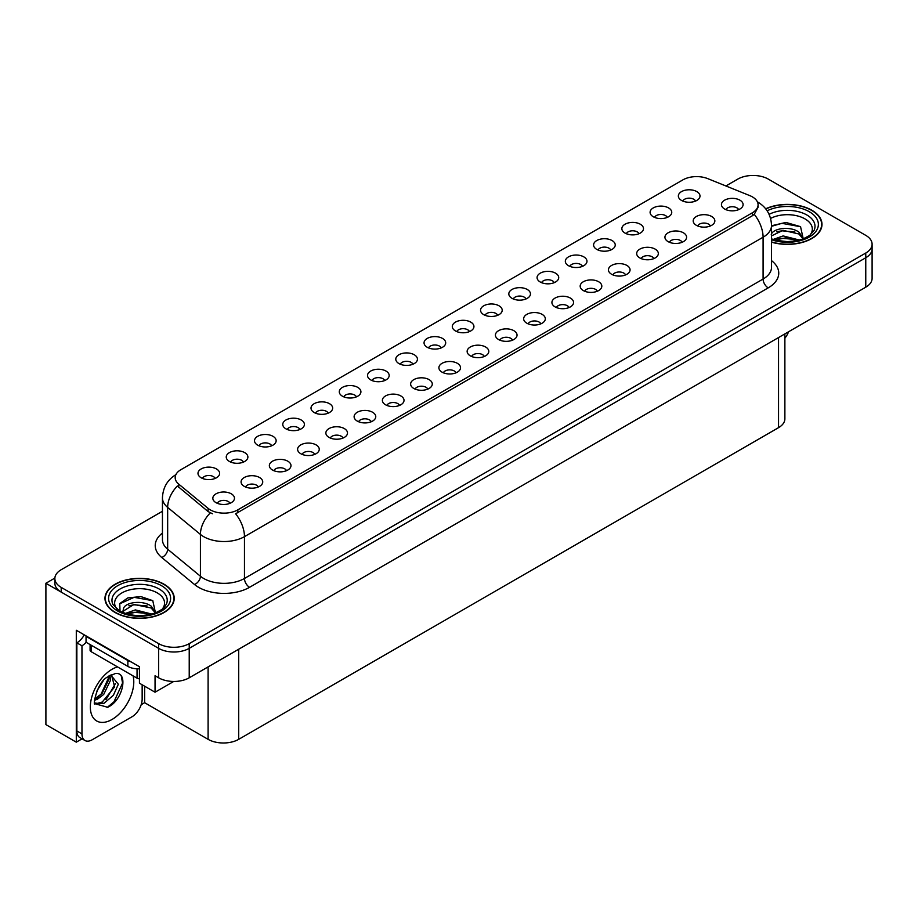 <?xml version="1.0" encoding="UTF-8"?>
<svg xmlns="http://www.w3.org/2000/svg" width="918" height="918" viewBox="0 0 918 918"><rect width="100%" height="100%" fill="white"/><g stroke="black" fill="none" stroke-linecap="round" stroke-linejoin="round"><path stroke-width="1.38" d="M328.174 413.169A6.495 3.752 0 0 0 326.429 411.344A6.495 3.752 0 0 0 320.038 410.403A6.495 3.752 0 0 0 315.505 413.169M329.493 403.69A10.821 6.242 0 0 0 315.62 402.991A10.821 6.242 0 0 0 312.04 410.759A10.821 6.242 0 0 0 314.185 412.526A10.821 6.242 0 0 0 331.639 410.759A10.821 6.242 0 0 0 329.493 403.69M695.511 201.088A6.495 3.752 0 0 0 693.767 199.263A6.495 3.752 0 0 0 687.375 198.311A6.495 3.752 0 0 0 682.843 201.088M696.831 191.61A10.821 6.242 0 0 0 682.969 190.91A10.821 6.242 0 0 0 679.377 198.678A10.821 6.242 0 0 0 681.535 200.445A10.821 6.242 0 0 0 698.977 198.678A10.821 6.242 0 0 0 696.831 191.61M682.097 242.283A6.495 3.752 0 0 0 680.353 240.459A6.495 3.752 0 0 0 673.961 239.518A6.495 3.752 0 0 0 669.429 242.283M683.417 232.805A10.821 6.242 0 0 0 669.555 232.105A10.821 6.242 0 0 0 665.963 239.873A10.821 6.242 0 0 0 668.12 241.641A10.821 6.242 0 0 0 685.562 239.873A10.821 6.242 0 0 0 683.417 232.805M356.425 396.863A6.495 3.752 0 0 0 354.692 395.038A6.495 3.752 0 0 0 348.289 394.086A6.495 3.752 0 0 0 343.768 396.863M357.745 387.373A10.821 6.242 0 0 0 343.883 386.685A10.821 6.242 0 0 0 340.303 394.442A10.821 6.242 0 0 0 342.448 396.209A10.821 6.242 0 0 0 359.89 394.442A10.821 6.242 0 0 0 357.745 387.373M597.331 291.236A6.495 3.752 0 0 0 595.587 289.399A6.495 3.752 0 0 0 589.195 288.459A6.495 3.752 0 0 0 584.663 291.236M598.651 281.746A10.821 6.242 0 0 0 584.777 281.046A10.821 6.242 0 0 0 581.197 288.814A10.821 6.242 0 0 0 583.343 290.581A10.821 6.242 0 0 0 600.797 288.814A10.821 6.242 0 0 0 598.651 281.746M525.968 298.97A6.495 3.752 0 0 0 524.224 297.145A6.495 3.752 0 0 0 517.832 296.204A6.495 3.752 0 0 0 513.311 298.97M527.288 289.491A10.821 6.242 0 0 0 513.426 288.791A10.821 6.242 0 0 0 509.846 296.56A10.821 6.242 0 0 0 511.992 298.327A10.821 6.242 0 0 0 529.434 296.56A10.821 6.242 0 0 0 527.288 289.491M427.788 389.117A6.495 3.752 0 0 0 426.044 387.293A6.495 3.752 0 0 0 419.652 386.34A6.495 3.752 0 0 0 415.12 389.117M429.108 379.627A10.821 6.242 0 0 0 415.234 378.939A10.821 6.242 0 0 0 411.654 386.696A10.821 6.242 0 0 0 413.8 388.463A10.821 6.242 0 0 0 431.253 386.696A10.821 6.242 0 0 0 429.108 379.627M610.745 250.029A6.495 3.752 0 0 0 609.001 248.204A6.495 3.752 0 0 0 602.61 247.252A6.495 3.752 0 0 0 598.077 250.029M612.065 240.55A10.821 6.242 0 0 0 598.192 239.85A10.821 6.242 0 0 0 594.612 247.619A10.821 6.242 0 0 0 596.757 249.386A10.821 6.242 0 0 0 614.211 247.619A10.821 6.242 0 0 0 612.065 240.55M512.554 340.176A6.495 3.752 0 0 0 510.81 338.352A6.495 3.752 0 0 0 504.418 337.399A6.495 3.752 0 0 0 499.897 340.176M513.873 330.687A10.821 6.242 0 0 0 500.012 329.998A10.821 6.242 0 0 0 496.431 337.755A10.821 6.242 0 0 0 498.577 339.522A10.821 6.242 0 0 0 516.019 337.755A10.821 6.242 0 0 0 513.873 330.687M554.231 282.664A6.495 3.752 0 0 0 552.487 280.839A6.495 3.752 0 0 0 546.095 279.887A6.495 3.752 0 0 0 541.563 282.664M555.551 273.174A10.821 6.242 0 0 0 541.677 272.485A10.821 6.242 0 0 0 538.097 280.242A10.821 6.242 0 0 0 540.243 282.01A10.821 6.242 0 0 0 557.696 280.242A10.821 6.242 0 0 0 555.551 273.174M456.039 372.8A6.495 3.752 0 0 0 454.295 370.975A6.495 3.752 0 0 0 447.904 370.023A6.495 3.752 0 0 0 443.383 372.8M457.359 363.321A10.821 6.242 0 0 0 443.497 362.621A10.821 6.242 0 0 0 439.917 370.39A10.821 6.242 0 0 0 442.063 372.157A10.821 6.242 0 0 0 459.505 370.39A10.821 6.242 0 0 0 457.359 363.321M638.997 233.723A6.495 3.752 0 0 0 637.253 231.898A6.495 3.752 0 0 0 630.861 230.946A6.495 3.752 0 0 0 626.328 233.723M640.316 224.233A10.821 6.242 0 0 0 626.455 223.544A10.821 6.242 0 0 0 622.874 231.302A10.821 6.242 0 0 0 625.02 233.069A10.821 6.242 0 0 0 642.462 231.302A10.821 6.242 0 0 0 640.316 224.233M540.817 323.859A6.495 3.752 0 0 0 539.073 322.034A6.495 3.752 0 0 0 532.681 321.082A6.495 3.752 0 0 0 528.148 323.859M542.136 314.381A10.821 6.242 0 0 0 528.263 313.681A10.821 6.242 0 0 0 524.683 321.449A10.821 6.242 0 0 0 526.829 323.205A10.821 6.242 0 0 0 544.282 321.449A10.821 6.242 0 0 0 542.136 314.381M243.396 462.121A6.495 3.752 0 0 0 241.663 460.285A6.495 3.752 0 0 0 235.26 459.344A6.495 3.752 0 0 0 230.739 462.121M244.716 452.631A10.821 6.242 0 0 0 230.854 451.931A10.821 6.242 0 0 0 227.274 459.7A10.821 6.242 0 0 0 229.42 461.467A10.821 6.242 0 0 0 246.862 459.7A10.821 6.242 0 0 0 244.716 452.631M384.688 380.545A6.495 3.752 0 0 0 382.944 378.721A6.495 3.752 0 0 0 376.552 377.768A6.495 3.752 0 0 0 372.019 380.545M386.008 371.067A10.821 6.242 0 0 0 372.134 370.367A10.821 6.242 0 0 0 368.554 378.136A10.821 6.242 0 0 0 370.7 379.903A10.821 6.242 0 0 0 388.153 378.136A10.821 6.242 0 0 0 386.008 371.067M258.245 486.999A6.495 3.752 0 0 0 256.501 485.174A6.495 3.752 0 0 0 250.109 484.222A6.495 3.752 0 0 0 245.576 486.999M259.564 477.521A10.821 6.242 0 0 0 245.703 476.821A10.821 6.242 0 0 0 242.111 484.589A10.821 6.242 0 0 0 244.257 486.356A10.821 6.242 0 0 0 261.71 484.589A10.821 6.242 0 0 0 259.564 477.521M469.454 331.605A6.495 3.752 0 0 0 467.71 329.78A6.495 3.752 0 0 0 461.318 328.828A6.495 3.752 0 0 0 456.797 331.605M470.773 322.126A10.821 6.242 0 0 0 456.912 321.426A10.821 6.242 0 0 0 453.331 329.183A10.821 6.242 0 0 0 455.477 330.95A10.821 6.242 0 0 0 472.919 329.183A10.821 6.242 0 0 0 470.773 322.126M314.759 454.376A6.495 3.752 0 0 0 313.015 452.54A6.495 3.752 0 0 0 306.623 451.599A6.495 3.752 0 0 0 302.091 454.376M316.079 444.886A10.821 6.242 0 0 0 302.206 444.197A10.821 6.242 0 0 0 298.625 451.954A10.821 6.242 0 0 0 300.771 453.721A10.821 6.242 0 0 0 318.225 451.954A10.821 6.242 0 0 0 316.079 444.886M399.525 405.423A6.495 3.752 0 0 0 397.792 403.599A6.495 3.752 0 0 0 391.389 402.658A6.495 3.752 0 0 0 386.868 405.423M400.845 395.945A10.821 6.242 0 0 0 386.983 395.245A10.821 6.242 0 0 0 383.403 403.013A10.821 6.242 0 0 0 385.549 404.781A10.821 6.242 0 0 0 402.991 403.013A10.821 6.242 0 0 0 400.845 395.945M497.717 315.287A6.495 3.752 0 0 0 495.972 313.463A6.495 3.752 0 0 0 489.581 312.51A6.495 3.752 0 0 0 485.048 315.287M499.036 305.809A10.821 6.242 0 0 0 485.163 305.109A10.821 6.242 0 0 0 481.583 312.877A10.821 6.242 0 0 0 483.729 314.644A10.821 6.242 0 0 0 501.182 312.877A10.821 6.242 0 0 0 499.036 305.809M343.011 438.058A6.495 3.752 0 0 0 341.278 436.234A6.495 3.752 0 0 0 334.875 435.281A6.495 3.752 0 0 0 330.354 438.058M344.33 428.58A10.821 6.242 0 0 0 330.469 427.88A10.821 6.242 0 0 0 326.888 435.637A10.821 6.242 0 0 0 329.034 437.404A10.821 6.242 0 0 0 346.476 435.637A10.821 6.242 0 0 0 344.33 428.58M582.482 266.346A6.495 3.752 0 0 0 580.738 264.522A6.495 3.752 0 0 0 574.347 263.569A6.495 3.752 0 0 0 569.826 266.346M583.802 256.868A10.821 6.242 0 0 0 569.94 256.168A10.821 6.242 0 0 0 566.36 263.936A10.821 6.242 0 0 0 568.506 265.704A10.821 6.242 0 0 0 585.948 263.936A10.821 6.242 0 0 0 583.802 256.868M484.302 356.482A6.495 3.752 0 0 0 482.558 354.658A6.495 3.752 0 0 0 476.167 353.705A6.495 3.752 0 0 0 471.634 356.482M485.622 347.004A10.821 6.242 0 0 0 471.749 346.304A10.821 6.242 0 0 0 468.169 354.073A10.821 6.242 0 0 0 470.314 355.84A10.821 6.242 0 0 0 487.768 354.073A10.821 6.242 0 0 0 485.622 347.004M412.939 364.228A6.495 3.752 0 0 0 411.207 362.403A6.495 3.752 0 0 0 404.804 361.451A6.495 3.752 0 0 0 400.282 364.228M414.259 354.75A10.821 6.242 0 0 0 400.397 354.05A10.821 6.242 0 0 0 396.817 361.818A10.821 6.242 0 0 0 398.963 363.585A10.821 6.242 0 0 0 416.405 361.818A10.821 6.242 0 0 0 414.259 354.75M710.36 225.977A6.495 3.752 0 0 0 708.616 224.153A6.495 3.752 0 0 0 702.213 223.2A6.495 3.752 0 0 0 697.691 225.977M711.68 216.487A10.821 6.242 0 0 0 697.806 215.799A10.821 6.242 0 0 0 694.226 223.556A10.821 6.242 0 0 0 696.372 225.323A10.821 6.242 0 0 0 713.825 223.556A10.821 6.242 0 0 0 711.68 216.487M371.274 421.741A6.495 3.752 0 0 0 369.529 419.916A6.495 3.752 0 0 0 363.138 418.964A6.495 3.752 0 0 0 358.605 421.741M372.593 412.262A10.821 6.242 0 0 0 358.72 411.562A10.821 6.242 0 0 0 355.14 419.331A10.821 6.242 0 0 0 357.286 421.098A10.821 6.242 0 0 0 374.739 419.331A10.821 6.242 0 0 0 372.593 412.262M215.145 478.427A6.495 3.752 0 0 0 213.401 476.603A6.495 3.752 0 0 0 207.009 475.65A6.495 3.752 0 0 0 202.476 478.427M216.464 468.949A10.821 6.242 0 0 0 202.603 468.249A10.821 6.242 0 0 0 199.011 476.017A10.821 6.242 0 0 0 201.157 477.785A10.821 6.242 0 0 0 218.61 476.017A10.821 6.242 0 0 0 216.464 468.949M299.911 429.486A6.495 3.752 0 0 0 298.178 427.662A6.495 3.752 0 0 0 291.775 426.709A6.495 3.752 0 0 0 287.254 429.486M301.23 420.008A10.821 6.242 0 0 0 287.368 419.308A10.821 6.242 0 0 0 283.788 427.077A10.821 6.242 0 0 0 285.934 428.844A10.821 6.242 0 0 0 303.376 427.077A10.821 6.242 0 0 0 301.23 420.008M229.982 503.316A6.495 3.752 0 0 0 228.249 501.492A6.495 3.752 0 0 0 221.846 500.539A6.495 3.752 0 0 0 217.325 503.316M231.302 493.827A10.821 6.242 0 0 0 217.44 493.138A10.821 6.242 0 0 0 213.86 500.895A10.821 6.242 0 0 0 216.005 502.662A10.821 6.242 0 0 0 233.447 500.895A10.821 6.242 0 0 0 231.302 493.827M738.611 209.66A6.495 3.752 0 0 0 736.867 207.835A6.495 3.752 0 0 0 730.476 206.883A6.495 3.752 0 0 0 725.943 209.66M739.931 200.181A10.821 6.242 0 0 0 726.069 199.481A10.821 6.242 0 0 0 722.477 207.25A10.821 6.242 0 0 0 724.635 209.017A10.821 6.242 0 0 0 742.077 207.25A10.821 6.242 0 0 0 739.931 200.181M441.202 347.922A6.495 3.752 0 0 0 439.458 346.086A6.495 3.752 0 0 0 433.066 345.145A6.495 3.752 0 0 0 428.534 347.922M442.522 338.432A10.821 6.242 0 0 0 428.649 337.744A10.821 6.242 0 0 0 425.068 345.501A10.821 6.242 0 0 0 427.214 347.268A10.821 6.242 0 0 0 444.668 345.501A10.821 6.242 0 0 0 442.522 338.432M286.496 470.682A6.495 3.752 0 0 0 284.764 468.857A6.495 3.752 0 0 0 278.361 467.905A6.495 3.752 0 0 0 273.839 470.682M287.816 461.203A10.821 6.242 0 0 0 273.954 460.503A10.821 6.242 0 0 0 270.374 468.272A10.821 6.242 0 0 0 272.52 470.039A10.821 6.242 0 0 0 289.962 468.272A10.821 6.242 0 0 0 287.816 461.203M667.26 217.405A6.495 3.752 0 0 0 665.516 215.581A6.495 3.752 0 0 0 659.124 214.628A6.495 3.752 0 0 0 654.591 217.405M668.579 207.927A10.821 6.242 0 0 0 654.706 207.227A10.821 6.242 0 0 0 651.126 214.996A10.821 6.242 0 0 0 653.272 216.751A10.821 6.242 0 0 0 670.725 214.996A10.821 6.242 0 0 0 668.579 207.927M569.068 307.541A6.495 3.752 0 0 0 567.324 305.717A6.495 3.752 0 0 0 560.932 304.765A6.495 3.752 0 0 0 556.4 307.541M570.388 298.063A10.821 6.242 0 0 0 556.526 297.363A10.821 6.242 0 0 0 552.946 305.132A10.821 6.242 0 0 0 555.092 306.899A10.821 6.242 0 0 0 572.534 305.132A10.821 6.242 0 0 0 570.388 298.063M271.659 445.804A6.495 3.752 0 0 0 269.915 443.979A6.495 3.752 0 0 0 263.523 443.027A6.495 3.752 0 0 0 258.991 445.804M272.979 436.314A10.821 6.242 0 0 0 259.117 435.625A10.821 6.242 0 0 0 255.525 443.383A10.821 6.242 0 0 0 257.671 445.15A10.821 6.242 0 0 0 275.125 443.383A10.821 6.242 0 0 0 272.979 436.314M653.845 258.601A6.495 3.752 0 0 0 652.101 256.776A6.495 3.752 0 0 0 645.71 255.824A6.495 3.752 0 0 0 641.177 258.601M655.165 249.122A10.821 6.242 0 0 0 641.292 248.422A10.821 6.242 0 0 0 637.712 256.191A10.821 6.242 0 0 0 639.857 257.958A10.821 6.242 0 0 0 657.311 256.191A10.821 6.242 0 0 0 655.165 249.122M625.583 274.918A6.495 3.752 0 0 0 623.838 273.094A6.495 3.752 0 0 0 617.447 272.141A6.495 3.752 0 0 0 612.914 274.918M626.902 265.44A10.821 6.242 0 0 0 613.04 264.74A10.821 6.242 0 0 0 609.46 272.497A10.821 6.242 0 0 0 611.606 274.264A10.821 6.242 0 0 0 629.048 272.497A10.821 6.242 0 0 0 626.902 265.44M752.381 196.877A19.473 11.245 0 0 0 749.776 195.614L707.778 178.643A19.473 11.245 0 0 0 682.831 179.905L180.88 469.695A19.473 11.245 0 0 0 175.177 477.647A19.473 11.245 0 0 0 178.7 484.096L208.111 508.354A19.473 11.245 0 0 0 237.831 509.846L752.381 212.781A19.473 11.245 0 0 0 758.084 204.829A19.473 11.245 0 0 0 752.381 196.877M54.873 578.076L45.9 583.263L158.619 648.349A21.642 12.496 0 0 0 189.223 648.349L865.766 257.751A21.642 12.496 0 0 0 872.1 248.916A21.642 12.496 0 0 1 865.766 257.751L189.223 648.349A21.642 12.496 0 0 1 158.619 648.349L61.196 592.099A21.642 12.496 0 0 1 54.862 583.263L54.862 578.558A21.642 12.496 0 0 0 61.196 587.382L158.619 643.633A21.642 12.496 0 0 0 189.223 643.633L865.766 253.035A21.642 12.496 0 0 0 872.1 244.199A21.642 12.496 0 0 0 865.766 235.364L768.343 179.125A21.642 12.496 0 0 0 737.739 179.125L725.886 185.964M753.862 175.476L752.221 175.476M82.069 738.829L76.297 742.169L76.297 630.264L139.444 666.72L139.444 683.21L155.05 692.218L155.05 675.728L158.619 677.794A21.642 12.496 0 0 0 189.223 677.794L865.766 287.196A21.642 12.496 0 0 0 872.1 278.361L872.1 244.199M173.709 681.454L155.05 692.218M76.297 742.169L45.9 724.612L45.9 583.263M784.879 333.888L784.879 418.826A21.642 12.496 180 0 1 778.544 427.662L238.703 739.334A21.642 12.496 180 0 1 208.099 739.334L144.642 702.706L144.642 686.216M144.642 702.706L141.177 704.703M771.533 242.168A34.62 19.989 0 0 0 821.989 224.382A34.62 19.989 0 0 0 811.845 210.245A34.62 19.989 0 0 0 765.681 208.799M164.081 584.238A34.62 19.989 0 0 0 126.351 579.901A34.62 19.989 0 0 0 104.973 598.375A34.62 19.989 0 0 0 115.117 612.501A34.62 19.989 0 0 0 152.847 616.839A34.62 19.989 0 0 0 174.225 598.375A34.62 19.989 0 0 0 164.081 584.238M758.084 204.829L758.084 207.216L754.263 214.342L752.381 215.719L235.639 513.77A25.245 14.573 60 0 1 244.463 536.651A28.848 16.662 180 0 1 203.658 536.651A28.848 16.662 180 0 1 200.422 534.425L167.661 507.402A28.848 16.662 180 0 1 162.44 497.854L162.44 539.669A28.848 16.662 0 0 0 167.661 549.216L200.422 576.24A28.848 16.662 0 0 0 203.658 578.466A28.848 16.662 0 0 0 244.463 578.466L763.087 279.038A28.848 16.662 0 0 0 771.533 267.264L771.533 225.449A28.848 16.662 180 0 1 763.087 237.223A25.245 14.573 -120 0 0 754.263 214.342M212.483 513.77L208.111 511.555L177.392 485.978A25.245 16.891 129.5 0 0 167.661 507.402L167.661 549.216A7.218 4.819 -50.5 0 1 161.752 557.501A36.066 20.827 180 0 1 162.44 533.06M162.44 511.269L61.196 569.722A21.642 12.496 0 0 0 54.862 578.558M788.585 331.754A14.424 8.331 -60 0 1 784.879 338.226M107.681 707.273L94.921 703.716C92.707 707.365 96.287 683.233 107.096 677.22L115.175 673.582C128.6 671.196 123.528 700.331 107.681 707.273M111.468 674.879L114.67 686.894L102.254 702.04L97.492 703.326L94.715 702.993M94.795 703.36L104.009 703.314L113.384 695.282L118.342 684.231L110.791 675.063L109.494 675.625M96.872 691.07L103.08 681.053M94.577 700.239L97.4 699.229L103.711 694.421L110.55 680.192L109.908 675.43M94.703 698.759L102.082 693.492L108.932 679.263L108.772 676.038M142.152 684.771L142.152 699.149A14.424 8.331 -60 0 1 131.951 716.809L92.167 739.782A14.424 8.331 -60 0 1 84.949 740.493L79.843 737.556A14.424 8.331 -60 0 1 76.86 730.946L76.86 642.841A14.424 8.331 120 0 0 84.272 634.866M86.154 642.313A14.424 8.331 -60 0 1 81.966 645.779L76.86 642.841M84.949 740.493A14.424 8.331 -60 0 1 81.966 733.895L81.966 645.779M131.125 661.924A14.424 8.331 180 0 1 127.866 660.501L86.04 636.358A14.424 8.331 0 0 0 86.476 636.14M127.866 660.501L127.866 666.399A14.424 8.331 0 0 0 139.444 668.797M86.04 636.358L86.04 642.244L127.866 666.399M96.344 698.609L101.003 694.352L109.609 675.568M105.972 699.665L115.404 683.6M107.119 707.526L113.958 701.822L122.553 683.072L121.337 676.291M770.592 218.427A24.958 14.413 180 0 1 805.017 218.909A24.958 14.413 180 0 1 809.94 235.249M803.342 239.323L800.542 226.666L785.923 222.431L771.533 225.759M765.83 208.994A34.264 19.783 180 0 1 811.592 210.394A34.264 19.783 180 0 1 821.633 224.382A34.264 19.783 180 0 1 771.533 241.927M773.128 239.46L783.146 235.926L799.555 240.068M775.01 240.023L786.256 237.716L797.421 240.585M771.533 238.428A16.306 9.409 0 0 0 771.82 239.001M771.235 234.778C772.417 228.295 790.249 225.713 798.901 232.128L803.606 238.737M771.533 235.88L783.031 230.326L798.901 233.998L803.147 238.909M771.533 226.31L781.861 223.338L800.622 226.723M776.662 231.772L781.861 230.82L794.873 231.944M776.674 239.242L781.861 238.301L794.873 239.426M117.022 609.231A24.958 14.413 180 0 1 125.238 591.295A24.958 14.413 180 0 1 157.253 592.89A24.958 14.413 180 0 1 162.176 609.231M155.578 613.304L152.767 600.647L140.856 596.585L127.832 597.905L119.753 603.574L120.017 610.814M163.829 584.387A34.264 19.783 180 0 1 173.858 598.375A34.264 19.783 180 0 1 152.709 616.644A34.264 19.783 180 0 1 115.37 612.363A34.264 19.783 180 0 1 105.329 598.375A34.264 19.783 180 0 1 126.489 580.096A34.264 19.783 180 0 1 163.829 584.387M125.364 613.442L135.382 609.908L151.78 614.062M127.246 614.016L138.48 611.709L149.657 614.578M122.691 612.444L123.471 608.772A16.306 9.409 0 0 0 123.287 610.149A16.306 9.409 0 0 0 124.045 612.983M123.471 608.772C124.641 602.277 142.474 599.695 151.126 606.11L155.831 612.719M123.368 611.055L133.971 604.457L151.126 607.98L155.371 612.903M90.09 644.585L90.09 650.196A3.603 2.077 0 0 0 91.146 651.677L137.046 678.173A3.603 2.077 0 0 0 139.444 678.781M119.57 603.895L134.097 597.331L152.847 600.705M128.887 605.754L134.097 604.813L147.098 605.926M128.91 613.224L134.097 612.283L147.109 613.408M865.766 287.196L865.766 253.035M189.223 677.794L189.223 643.633M158.619 677.794L158.619 643.633M238.703 739.334L238.703 649.233M778.544 427.662L778.544 337.549M208.099 739.334L208.099 666.893M178.7 484.096L178.7 487.309M208.111 508.354L208.111 511.555M237.831 509.846L237.831 512.783M752.381 212.781L752.381 215.719M249.57 587.302A7.218 4.165 60 0 1 244.463 578.466L244.463 536.651L763.087 237.223L763.087 279.038A7.218 4.165 60 0 0 768.194 287.873L249.57 587.302A36.066 20.827 180 0 1 198.563 587.302A36.066 20.827 180 0 1 194.513 584.514L161.752 557.501M210.268 512.898A25.245 16.891 129.5 0 0 200.422 534.425L200.422 576.24A7.218 4.819 -50.5 0 1 194.513 584.514M771.533 260.655A36.066 20.827 180 0 1 768.194 287.873M61.196 587.382L61.196 592.099M133.076 675.877A30.73 17.74 -60 0 1 112.053 719.46A30.73 17.74 -60 0 1 90.331 706.917A30.73 17.74 -60 0 1 112.053 669.279A30.73 17.74 -60 0 1 117.561 666.927M94.726 703.062A16.306 9.409 120 0 0 97.492 703.326M81.966 733.895L76.86 730.946M769.089 214.33A27.643 15.962 180 0 1 806.911 215.019A27.643 15.962 180 0 1 814.025 230.51L809.722 235.41L803.147 238.909L795.872 240.895L787.392 241.629L776.536 240.413L771.533 238.898M767.138 210.807A31.017 17.912 180 0 1 809.297 211.725A31.017 17.912 180 0 1 811.856 235.375A31.017 17.912 180 0 1 771.533 239.782M112.937 604.492A27.643 15.962 180 0 1 125.72 586.487A27.643 15.962 180 0 1 159.135 589A27.643 15.962 180 0 1 166.25 604.492C163.53 607.177 167.696 606.832 155.371 612.903C142.37 617.045 130.402 616.357 119.466 610.86L112.937 604.492M161.534 585.707A31.017 17.912 180 0 1 161.534 611.032A31.017 17.912 180 0 1 117.665 611.032A31.017 17.912 180 0 1 117.665 585.707A31.017 17.912 180 0 1 161.534 585.707M137.046 678.173L137.046 668.82M91.146 651.677L91.146 645.193M771.533 225.449C771.051 215.064 766.496 207.296 757.855 202.109L757.373 201.834M176.118 474.514C167.489 479.701 162.934 487.469 162.44 497.854M821.633 224.382L821.633 227.262M173.858 598.375L173.858 601.244M105.329 598.375L105.329 601.244"/></g></svg>
